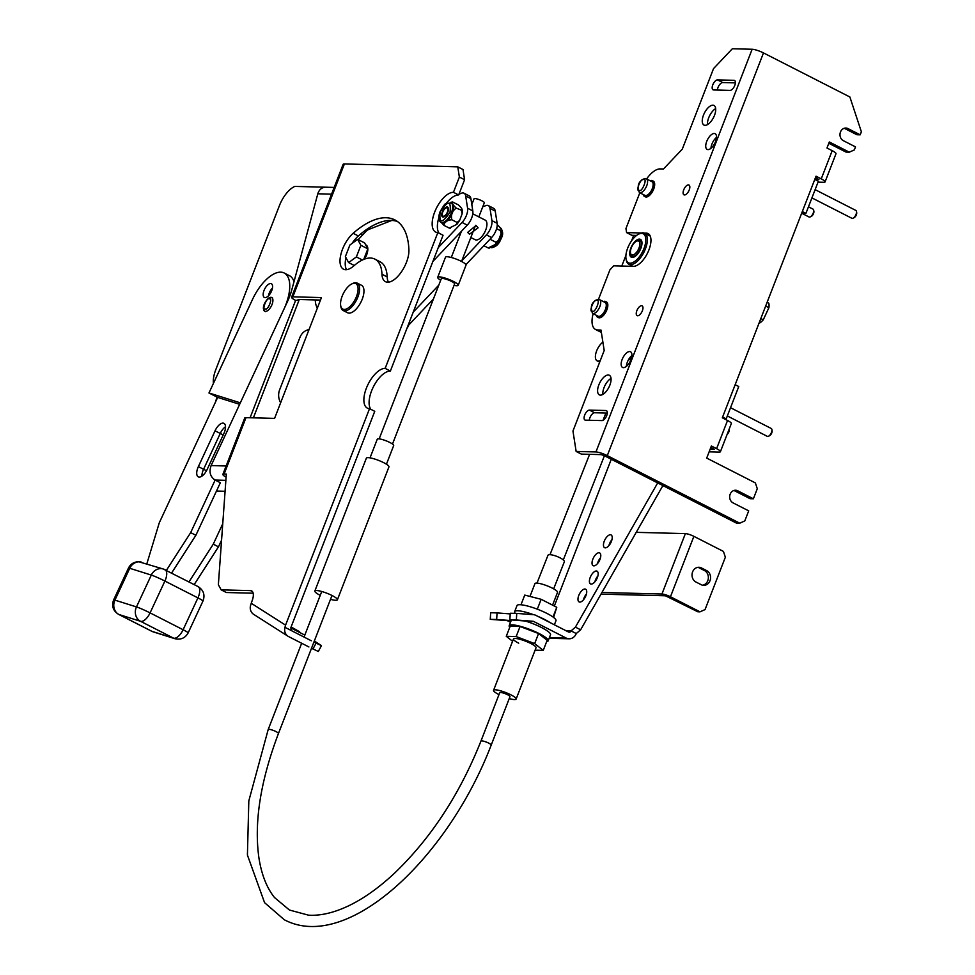 <?xml version="1.0" encoding="UTF-8"?>
<svg xmlns="http://www.w3.org/2000/svg" width="975" height="975" viewBox="0 0 975 975"><rect width="100%" height="100%" fill="white"/><g stroke="black" fill="none" stroke-linecap="round" stroke-linejoin="round"><path stroke-width="1.46" d="M305.212 339.41L295.839 363.565M640.136 240.593A8.909 4.119 117 0 1 640.758 240.788A8.909 4.119 117 0 1 641.952 242.385M630.837 248.15A10.006 4.619 117 0 1 637.15 239.801A10.006 4.619 117 0 1 641.867 241.763A10.006 4.619 117 0 1 640.843 248.406A10.006 4.619 117 0 1 634.103 256.986A10.006 4.619 117 0 1 630.837 248.15M641.623 233.378A16.282 7.52 -63 0 0 638.674 234.122A16.282 7.52 -63 0 0 626.035 258.875A16.282 7.52 -63 0 0 630.057 263.177A16.282 7.52 -63 0 0 643.975 248.491A16.282 7.52 -63 0 0 641.623 233.378M626.035 258.875L626.243 260.045A17.379 8.032 -63 0 0 628.814 264.213A17.379 8.032 -63 0 0 630.545 264.627A17.379 8.032 -63 0 0 645.401 248.942A17.379 8.032 -63 0 0 644.609 233.244A17.379 8.032 -63 0 0 642.878 232.818A17.379 8.032 -63 0 0 639.734 233.61L638.674 234.122M634.652 256.681A8.909 4.119 117 0 1 632.665 256.657A8.909 4.119 117 0 1 632.141 256.267M450.036 212.148C451.267 200.375 447.964 200.289 440.139 211.892C438.896 223.665 442.199 223.75 450.036 212.148M450.304 202.422L452.534 201.983L458.287 204.823C461.882 208.102 462.967 210.088 461.528 210.783L462.113 213.842L459.603 220.508L457.019 222.41L456.934 224.323L449.268 228.077L450.267 228.26M462.113 213.842L462.406 210.612L456.312 208.126C452.29 210.722 450.791 214.598 451.803 219.741C446.696 220.362 444.112 222.251 444.052 225.42L441.2 222.385M442.333 211.953A5.497 2.535 117 0 1 447.586 207.114A5.497 2.535 117 0 1 447.83 212.087A5.497 2.535 117 0 1 442.589 216.913A5.497 2.535 117 0 1 442.333 211.953M440.956 222.263L441.821 222.702A11.005 5.082 -63 0 0 452.315 213.05A11.005 5.082 -63 0 0 451.815 203.105L446.416 203.3C444.454 206.042 447.208 199.461 439.981 211.941C438.141 217.218 438.47 220.667 440.956 222.263A11.005 5.082 -63 0 0 451.449 212.599A11.005 5.082 -63 0 0 450.95 202.666M449.268 228.077L444.052 225.42M457.019 222.41L451.803 219.741M453.07 202.166C451.644 202.873 452.717 204.86 456.312 208.126M407.66 326.503A20.902 9.652 -63 0 0 408.013 325.796M469.487 234.195L467.622 232.428L476.007 225.517L478.103 227.833L469.487 234.195M470.84 237.51L475.203 239.728A11.005 5.082 -63 0 0 485.696 230.076A11.005 5.082 -63 0 0 485.197 220.131L472.79 213.805M447.391 212.075A4.619 2.133 117 0 1 444.478 215.926A4.619 2.133 117 0 1 442.309 215.024A4.619 2.133 117 0 1 442.772 211.965A4.619 2.133 117 0 1 445.88 208.004A4.619 2.133 117 0 1 447.391 212.075M727.338 415.959L767.252 436.325A4.4 2.035 -63 0 0 768.495 436.239A4.4 2.035 -63 0 0 771.457 432.461A4.4 2.035 -63 0 0 771.908 429.548A4.4 2.035 -63 0 0 771.262 428.488L730.543 407.721M768.495 436.239L769.555 435.727A3.303 1.523 -63 0 0 771.773 432.888A3.303 1.523 -63 0 0 772.115 430.706L771.908 429.548M552.569 605.134L557.529 592.349A12.102 2.316 -158.8 0 0 552.289 588.12A12.102 2.316 -158.8 0 0 534.958 583.586L529.973 596.432M498.981 694.614A12.102 2.316 21.2 0 1 498.798 694.529A12.102 2.316 21.2 0 1 493.569 690.312A12.102 2.316 21.2 0 1 510.9 694.834A12.102 2.316 21.2 0 1 516.128 699.063A12.102 2.316 21.2 0 1 509.23 698.6M509.754 627.315A20.902 3.997 21.2 0 1 509.182 625.718A20.902 3.997 21.2 0 1 539.114 633.543A20.902 3.997 21.2 0 1 548.157 640.831A20.902 3.997 21.2 0 1 546.658 641.623M523.77 620.563A20.902 3.997 21.2 0 1 541.466 627.498A20.902 3.997 21.2 0 1 550.497 634.786L548.157 640.831M482.735 206.834L485.721 205.664A11.005 5.082 117 0 1 488.365 205.627L493.582 208.297A11.005 5.082 117 0 1 495.227 211.075L497.14 223.299A11.005 5.082 117 0 1 491.619 237.534L465.94 264.639M433.436 298.959L407.867 325.942M488.365 205.627A11.005 5.082 117 0 1 490.011 208.406L491.924 220.642A11.005 5.082 117 0 1 486.403 234.877L461.772 260.873M438.799 285.139L413.229 312.122M365.625 244.798A11.225 5.18 117 0 1 366.052 244.969A11.225 5.18 117 0 1 367.819 248.832M363.736 259.423L367.831 248.844A11.225 5.18 117 0 1 366.563 255.109A11.225 5.18 117 0 1 364.553 259.106M458.969 194.196L461.382 193.257A11.005 5.082 117 0 1 464.027 193.221L469.243 195.877A11.005 5.082 117 0 1 470.901 198.656L472.802 210.892A11.005 5.082 117 0 1 467.281 225.127L432.9 261.422M464.027 193.221A11.005 5.082 117 0 1 465.684 195.999L467.586 208.223A11.005 5.082 117 0 1 462.065 222.471L438.263 247.601M391.779 220.447L369.001 229.344A11.005 5.082 117 0 0 365.528 231.879L358.191 239.631M645.596 178.644A7.703 3.559 117 0 1 646.364 178.827L651.922 181.667A7.703 3.559 117 0 1 652.275 188.626A7.703 3.559 117 0 1 644.926 195.39L639.368 192.55A7.703 3.559 117 0 0 640.136 192.733A7.703 3.559 117 0 0 646.717 185.786A7.703 3.559 117 0 0 646.364 178.827L645.011 178.486C638.613 180.887 636.724 185.567 639.368 192.55M626.377 366.368A8.799 4.071 117 0 1 627.352 362.152A8.799 4.071 117 0 1 631.922 355.497M622.135 359.495A8.799 4.071 117 0 1 630.533 351.768A8.799 4.071 117 0 1 630.935 359.714A8.799 4.071 117 0 1 622.538 367.441A8.799 4.071 117 0 1 622.135 359.495M707.509 124.593A11.005 5.082 117 0 1 708.703 117.78A11.005 5.082 117 0 1 715.674 108.578M703.487 115.111A11.005 5.082 117 0 1 713.98 105.458A11.005 5.082 117 0 1 714.48 115.403A11.005 5.082 117 0 1 703.987 125.056A11.005 5.082 117 0 1 703.487 115.111M713.578 89.956A5.497 2.535 117 0 1 713.03 89.822A5.497 2.535 117 0 1 712.786 84.849A5.497 2.535 117 0 1 717.478 79.889L733.98 80.316A5.497 2.535 117 0 1 734.528 80.45A5.497 2.535 117 0 1 734.553 85.958A5.497 2.535 117 0 1 730.08 90.382L713.578 89.956M717.393 90.053A5.497 2.535 117 0 1 718.002 87.506A5.497 2.535 117 0 1 722.694 82.546L735.382 82.875M585.5 420.164A5.497 2.535 117 0 1 584.951 420.03A5.497 2.535 117 0 1 584.707 415.058A5.497 2.535 117 0 1 589.4 410.097L605.902 410.524A5.497 2.535 117 0 1 606.45 410.658A5.497 2.535 117 0 1 606.474 416.167A5.497 2.535 117 0 1 601.989 420.591L585.5 420.164M589.302 420.262A5.497 2.535 117 0 1 589.912 417.727A5.497 2.535 117 0 1 594.616 412.754L607.303 413.083M683.719 189.845A5.497 2.535 117 0 1 688.972 185.018A5.497 2.535 117 0 1 689.215 189.991A5.497 2.535 117 0 1 683.963 194.817A5.497 2.535 117 0 1 683.719 189.845M636.858 310.659A5.497 2.535 117 0 1 642.111 305.833A5.497 2.535 117 0 1 642.354 310.793A5.497 2.535 117 0 1 637.114 315.632A5.497 2.535 117 0 1 636.858 310.659M602.855 394.4A11.005 5.082 117 0 1 604.049 387.587A11.005 5.082 117 0 1 611.033 378.385M598.833 384.918A11.005 5.082 117 0 1 609.338 375.265A11.005 5.082 117 0 1 609.838 385.198A11.005 5.082 117 0 1 599.332 394.863A11.005 5.082 117 0 1 598.833 384.918M710.958 148.31A8.799 4.071 117 0 1 711.933 144.081A8.799 4.071 117 0 1 716.503 137.426M706.717 141.424A8.799 4.071 117 0 1 715.126 133.697A8.799 4.071 117 0 1 715.516 141.655A8.799 4.071 117 0 1 707.119 149.382A8.799 4.071 117 0 1 706.717 141.424M739.757 523.185L736.454 523.1L603.988 455.532L601.148 454.618L581.356 454.106L576.14 451.449L595.944 451.949A8.799 1.682 21.2 0 1 607.291 455.617L739.757 523.185L744.79 520.93L748.703 510.863L733.054 502.881A6.606 5.716 -88.5 0 1 729.824 495.41A6.606 5.716 -88.5 0 1 735.564 490.242A6.606 5.716 -88.5 0 1 737.734 490.803L753.382 498.786L757.283 488.719L755.369 482.918L706.704 458.092L711.384 446.002L716.601 448.671A8.799 1.682 21.2 0 1 720.403 451.73L731.335 423.552A8.799 1.682 -158.8 0 0 727.533 420.481L722.317 417.812L816.038 176.195L821.255 178.864L832.187 150.674L826.971 148.005L829.311 141.972L849.298 152.173L854.344 149.918L855.514 146.896L843.351 140.68A6.606 5.716 -88.5 0 1 840.121 133.209A6.606 5.716 -88.5 0 1 845.861 128.042A6.606 5.716 -88.5 0 1 848.031 128.602L860.194 134.818L856.903 134.733L844.728 128.517A6.606 5.716 91.5 0 0 844.204 128.286M646.608 178.949A21.998 10.164 -63 0 1 660.185 168.907L663.487 168.992L682.293 149.138L713.529 68.603L732.335 48.75L752.139 49.262A8.799 1.682 -158.8 0 1 763.486 52.918L849.883 96.988L861.376 131.796L860.194 134.818M849.298 152.173L846.007 152.088L828.799 143.301M832.187 150.674A8.799 1.682 21.2 0 1 835.989 153.745L825.057 181.935A8.799 1.682 21.2 0 1 823.802 182.288L818.037 182.142M821.255 178.864A8.799 1.682 21.2 0 1 825.057 181.935M815.514 177.535L818.902 179.546L815.709 179.558M720.403 451.73A8.799 1.682 21.2 0 1 719.16 452.095L709.118 451.839M710.872 447.342L714.248 449.353L710.092 449.341M733.907 490.486A6.606 5.716 91.5 0 1 734.443 490.717L750.08 498.7L753.382 498.786M639.819 192.782L625.95 228.528L626.596 232.611L641.379 232.988M644.219 233.062L646.279 233.123A18.147 8.385 117 0 1 648.082 233.561A18.147 8.385 117 0 1 648.156 251.757A18.147 8.385 117 0 1 633.384 266.346L613.702 265.834L609.948 269.807L598.492 299.325M593.153 313.682A21.998 10.164 -63 0 0 595.518 329.452A21.998 10.164 -63 0 0 597.712 329.989L601.002 330.074L604.195 350.488L572.959 431.035L576.14 451.449M626.596 232.611L631.8 235.28L636.614 235.402M649.484 235.731L650.093 235.743M595.518 329.452L600.734 332.109A21.998 10.164 -63 0 0 601.368 332.378M351.792 283.932L352.852 283.42A15.405 7.117 117 0 1 357.179 283.091L361.53 285.309A15.405 7.117 117 0 1 362.225 299.228A15.405 7.117 117 0 1 347.527 312.743L343.188 310.525A15.405 7.117 117 0 1 340.909 306.845L340.702 305.675A14.296 6.606 117 0 1 342.164 296.181A14.296 6.606 117 0 1 351.792 283.932A14.296 6.606 117 0 1 356.46 296.546A14.296 6.606 117 0 1 347.441 308.478A14.296 6.606 117 0 1 340.702 305.675M357.179 283.091A15.405 7.117 117 0 1 357.886 297.009A15.405 7.117 117 0 1 343.188 310.525M406.843 328.587A9.896 4.57 -63 0 0 408.805 324.955M223.214 434.96L220.252 433.461A9.896 4.57 -63 0 1 225.517 426.733A9.896 4.57 -63 0 0 220.252 433.461L215.036 430.792A9.896 4.57 117 0 1 223.945 423.357A9.896 4.57 117 0 1 223.86 433.57L207.188 469.389A9.896 4.57 117 0 1 198.266 476.824A9.896 4.57 117 0 1 197.827 467.878A9.896 4.57 117 0 1 198.364 466.611L203.58 469.28A9.896 4.57 -63 0 0 203.032 470.535A9.896 4.57 -63 0 0 201.923 476.105A9.896 4.57 -63 0 1 203.032 470.535A9.896 4.57 -63 0 1 203.58 469.28L206.481 470.754M268.235 298.533A7.703 3.559 117 0 1 271.696 297.509A7.703 3.559 117 0 1 272.049 304.468A7.703 3.559 117 0 1 264.7 311.232A7.703 3.559 117 0 1 263.494 307.832M264.018 290.489A7.703 3.559 117 0 1 271.367 283.725A7.703 3.559 117 0 1 271.72 290.684A7.703 3.559 117 0 1 264.371 297.436A7.703 3.559 117 0 1 264.018 290.489M272.464 288.015A7.703 3.559 -63 0 0 269.234 293.146A7.703 3.559 -63 0 0 268.491 295.815A7.703 3.559 117 0 1 269.234 293.146A7.703 3.559 117 0 1 272.464 288.015M225.871 480.346L215.134 480.066L220.35 482.735L195.877 535.287L171.576 573.068M220.252 433.461L203.58 469.28L220.252 433.461M146.823 563.842L159.291 522.771L217.657 397.398L208.967 392.974L252.513 299.435A35.21 16.258 -63 0 1 284.188 273.012A35.21 16.258 -63 0 1 283.883 309.294L240.337 402.833L208.967 392.974M166.359 570.412L190.661 532.63L195.877 535.287M213.415 383.407A21.998 10.164 117 0 1 215.792 369.659L279.459 205.518A21.998 10.164 117 0 1 294.803 186.42L325.54 187.2C321.726 187.419 319.154 189.613 317.813 193.793L291.708 290.148A35.21 16.258 117 0 1 287.588 301.336L211.124 465.587C208.857 471.924 210.186 476.751 215.134 480.066L190.661 532.63M215.036 430.792L198.364 466.611M239.643 404.308L217.657 397.398M188.967 581.941L213.269 544.16L218.473 546.817L194.183 584.598M221.569 540.187L218.473 546.817M213.269 544.16L222.739 523.794M294.011 281.665A35.21 16.258 -63 0 0 289.404 275.669L284.188 273.012M337.399 599.783L388.952 466.891A12.102 2.316 -158.8 0 0 383.711 462.674A12.102 2.316 -158.8 0 0 366.381 458.14L314.84 591.033A12.102 2.316 21.2 0 1 332.17 595.567A12.102 2.316 21.2 0 1 337.399 599.783A12.102 2.316 21.2 0 1 330.501 599.32M320.251 595.347A12.102 2.316 21.2 0 1 320.068 595.25A12.102 2.316 21.2 0 1 314.84 591.033M631.642 357.411L628.046 360.592M491.205 745.083L509.974 696.674A5.497 1.048 -158.8 0 0 507.597 694.748A5.497 1.048 -158.8 0 0 499.724 692.689L480.943 741.11A5.497 1.048 -158.8 0 1 488.816 743.169A5.497 1.048 -158.8 0 1 488.987 743.255A5.497 1.048 -158.8 0 1 491.205 745.083C447.83 858.207 347.307 953.062 284.334 919.778L264.566 902.667L247.418 855.051L248.82 800.889L268.186 729.556L301.665 643.256M294.803 186.42L295.449 186.432M217.035 397.081L215.329 402.407M216.474 491.047L225.079 491.278M536.993 583.099L547.974 555.287A8.799 2.218 21.5 0 1 560.722 558.2A8.799 2.218 21.5 0 1 564.354 561.746L553.654 588.851M598.735 299.447A7.703 3.559 117 0 1 599.503 299.63L605.073 302.469A7.703 3.559 117 0 1 605.414 309.428A7.703 3.559 117 0 1 598.065 316.192L592.508 313.353A7.703 3.559 117 0 0 593.275 313.548A7.703 3.559 117 0 0 599.857 306.589A7.703 3.559 117 0 0 599.503 299.63L598.163 299.301C591.752 301.689 589.863 306.382 592.508 313.353M801.767 213.269L809.018 216.974A4.4 2.035 -63 0 0 810.262 216.877A4.4 2.035 -63 0 0 813.223 213.111A4.4 2.035 -63 0 0 813.674 210.186A4.4 2.035 -63 0 0 813.028 209.125L808.47 206.81M810.262 216.877L811.322 216.365A3.303 1.523 -63 0 0 813.54 213.537A3.303 1.523 -63 0 0 813.881 211.343L813.674 210.186M518.712 643.183A12.102 2.316 21.2 0 1 513.484 638.966A12.102 2.316 21.2 0 1 530.814 643.488A12.102 2.316 21.2 0 1 536.043 647.717L516.128 699.063M512.582 641.282L506.269 636.297L516.165 636.553L534.666 643.598L543.258 650.374L535.092 650.167M506.269 636.297L510.169 626.23L520.065 626.486L538.566 633.531L547.17 640.307L543.258 650.374M534.666 643.598L538.566 633.531M516.165 636.553L520.065 626.486M370.853 409.317A21.998 10.164 117 0 1 371.572 390.902A21.998 10.164 117 0 1 390.378 371.048L443.052 235.243L437.836 232.586A21.998 10.164 117 0 1 435.642 232.05A21.998 10.164 117 0 1 434.643 212.172A21.998 10.164 117 0 1 453.448 192.319L458.664 194.976L464.587 179.717L462.991 169.516L457.775 166.847L344.394 163.946A8.799 1.682 -158.8 0 0 343.139 164.312L291.598 297.204A8.799 1.682 21.2 0 1 292.841 296.839L321.445 297.57L274.584 418.385L245.993 417.653L224.116 474.021A8.799 1.682 -158.8 0 0 222.873 474.386A8.799 1.682 -158.8 0 0 226.103 477.153M439.14 233.257A21.998 10.164 117 0 1 438.787 217.937M291.574 630.691L290.782 627.803L374.753 411.316L369.537 408.647A21.998 10.164 117 0 1 367.356 408.123A21.998 10.164 117 0 1 366.356 388.233A21.998 10.164 117 0 1 385.162 368.379L437.836 232.586M388.477 282.165A21.998 10.164 117 0 1 387.173 276.9A44.801 20.694 -63 0 0 380.104 261.788L374.888 259.118A44.801 20.694 117 0 1 381.968 274.243L387.173 276.9M374.888 259.118A44.801 20.694 117 0 0 353.827 265.87A21.998 10.164 117 0 1 343.492 269.185A21.998 10.164 117 0 1 341.092 253.561A21.998 10.164 117 0 1 353.145 233.305A88.798 41.023 117 0 1 394.887 219.923A88.798 41.023 117 0 1 408.915 249.88A21.998 10.164 117 0 1 406.441 262.348A21.998 10.164 117 0 1 385.442 281.665A21.998 10.164 117 0 1 381.968 274.243M315.352 299.947A13.199 11.432 91.5 0 0 317.375 308.051M309.002 329.635A13.199 11.432 91.5 0 0 299.947 337.411L279.642 389.768A13.199 11.432 91.5 0 0 280.666 402.687M252.452 591.606L250.502 590.606L221.167 589.863L226.383 592.52L253.159 593.202M299.02 299.52L298.703 300.361L298.058 299.496L320.47 300.068M446.306 203.361A21.998 10.164 117 0 1 458.664 194.976M352.097 243.397A21.998 10.164 117 0 1 358.361 235.962A88.798 41.023 117 0 1 397.386 221.459M346.527 269.685A21.998 10.164 117 0 1 345.942 257.692M390.378 371.048L385.162 368.379M291.428 630.593L284.98 627.339L285.565 625.146L369.537 408.647M250.502 590.606A11.005 5.082 117 0 1 251.599 590.874A11.005 5.082 117 0 1 252.098 600.819L250.575 605.414A8.799 7.8 122.5 0 0 253.622 614.323L288.027 636.261A8.799 7.8 -57.5 0 1 284.98 627.339M224.116 474.021L226.322 474.082L218.363 584.707L221.167 589.863M222.873 474.386L244.737 418.007A8.799 1.682 21.2 0 1 245.993 417.653M298.703 300.361L295.401 300.276A8.799 1.682 21.2 0 1 291.598 297.204M464.587 179.717L459.371 177.06L457.775 166.847M453.448 192.319L459.371 177.06M291.72 630.776L311.305 640.77M313.913 642.098L321.445 645.645L314.34 640.989M308.904 646.949L288.6 636.59A8.799 7.8 -57.5 0 1 288.027 636.261M321.445 645.645L318.325 651.458L311.512 648.277M290.977 627.315L298.752 631.276L298.447 631.824M291.123 626.949L298.752 631.276M290.757 627.9L304.822 635.103M253.39 417.836L298.923 300.471M250.1 417.751L295.62 300.385M299.63 631.617L299.288 632.251M595.42 580.113A7.154 3.303 117 0 1 597.894 575.92A7.154 3.303 -63 0 0 595.42 580.113A7.154 3.303 -63 0 0 594.884 581.819A7.154 3.303 117 0 1 595.42 580.113M609.472 543.867A7.154 3.303 117 0 1 611.947 539.675A7.154 3.303 -63 0 0 609.472 543.867A7.154 3.303 -63 0 0 608.936 545.586A7.154 3.303 117 0 1 609.472 543.867M636.224 532.35L685.376 533.605A6.606 1.268 21.2 0 1 693.883 536.347L670.459 596.761L700.013 611.837L697.807 611.776L665.425 595.786L600.978 594.141M693.883 536.347L723.438 551.423L725.351 557.225L705.047 609.582L700.013 611.837M670.459 596.761A6.606 1.268 -158.8 0 0 661.94 594.019L601.928 592.483M702.609 585.207A7.703 6.667 91.5 0 0 708.301 578.626A7.703 6.667 91.5 0 0 704.438 570.533L699.221 567.877A7.703 6.667 91.5 0 0 697.783 567.365M701.171 584.683L695.955 582.026A7.703 6.667 -88.5 0 1 692.189 573.312A7.703 6.667 -88.5 0 1 698.88 567.279A7.703 6.667 -88.5 0 1 701.427 567.938L706.631 570.594A7.703 6.667 -88.5 0 1 710.409 579.308A7.703 6.667 -88.5 0 1 703.706 585.341A7.703 6.667 -88.5 0 1 701.171 584.683M811.919 197.901L851.833 218.266A4.4 2.035 -63 0 0 853.076 218.168A4.4 2.035 -63 0 0 856.038 214.402A4.4 2.035 -63 0 0 856.489 211.478A4.4 2.035 -63 0 0 855.843 210.429L815.124 189.65M853.076 218.168L854.137 217.657A3.303 1.523 -63 0 0 856.355 214.829A3.303 1.523 -63 0 0 856.696 212.635L856.489 211.478M600.271 360.592A11.005 5.082 117 0 1 598.223 361.116A11.005 5.082 117 0 1 597.127 360.847A11.005 5.082 117 0 1 596.127 352.353A11.005 5.082 117 0 1 602.891 342.164M553.568 617.407L556.774 607.279L541.137 599.296L524.745 595.091L520.979 604.768M553.008 616.992L556.774 607.279M541.137 599.296L537.31 609.168M596.31 315.303A8.799 4.071 -63 0 0 597.565 317.168A8.799 4.071 -63 0 0 605.962 309.441A8.799 4.071 -63 0 0 605.572 301.494A8.799 4.071 -63 0 0 603.318 301.58M597.565 317.168L598.443 317.618A8.799 4.071 -63 0 0 606.84 309.892A8.799 4.071 -63 0 0 606.438 301.933L605.572 301.494M727.582 433.241A4.4 2.035 -63 0 0 728.569 431.364A4.4 2.035 -63 0 0 729.044 429.475M727.167 434.289A3.303 1.523 -63 0 0 728.886 431.791A3.303 1.523 -63 0 0 729.227 429.609L729.154 429.195M636.48 241.227L637.54 240.715A8.799 4.071 117 0 1 640.014 240.533A8.799 4.071 117 0 1 640.417 248.479A8.799 4.071 117 0 1 632.019 256.206A8.799 4.071 117 0 1 630.715 254.097L630.508 252.939A7.703 3.559 117 0 1 631.3 247.821A7.703 3.559 117 0 1 636.48 241.227A7.703 3.559 117 0 1 638.991 248.028A7.703 3.559 117 0 1 634.14 254.451A7.703 3.559 117 0 1 630.508 252.939M760.817 318.557L763.267 319.8L768.897 307.71L765.668 306.065M768.897 307.71A12.87 5.947 -63 0 0 768.787 303.201L767.106 302.348M763.267 319.8A12.87 5.947 117 0 1 759.525 323.103L759.111 322.969M363.066 234.475L360.189 234.402M360.884 245.298L367.831 248.844L364.589 242.897L357.642 239.35L349.879 245.017L345.369 256.644L348.623 262.592L356.375 256.925L360.884 245.298L357.642 239.35M362.42 260.008L356.375 256.925M354.278 265.48L348.623 262.592M489.84 239.423L490.742 239.606L490.218 239.009M489.206 248.125L488.207 247.942L495.873 244.189L495.958 242.263L498.542 240.374L501.053 233.695L500.467 230.648L496.592 228.674M500.614 235.365A11.005 5.082 117 0 1 499.956 237.339A11.005 5.082 117 0 1 499.005 239.46M494.837 245.152A11.005 5.082 117 0 1 492.911 246.577M500.333 228.162A11.005 5.082 117 0 1 500.797 229.027M490.742 239.606L495.958 242.263M483.868 245.724L488.207 247.942M497.226 224.689C500.821 227.955 501.893 229.942 500.467 230.648L501.345 230.466L501.053 233.695M392.498 444.052L454.618 283.896A7.154 1.365 -158.8 0 0 451.523 281.397A7.154 1.365 -158.8 0 0 441.285 278.716L379.165 438.884M454.045 285.382A11.005 2.108 -158.8 0 0 458.213 285.285L466.013 265.151A11.005 2.108 -158.8 0 0 461.26 261.312A11.005 2.108 -158.8 0 0 445.502 257.193L437.69 277.327A11.005 2.108 -158.8 0 0 440.712 280.215M458.213 285.285A11.005 2.108 -158.8 0 0 453.448 281.446A11.005 2.108 -158.8 0 0 437.69 277.327M370.037 457.848L377.264 439.201A8.799 1.682 21.2 0 1 389.878 442.492A8.799 1.682 21.2 0 1 393.681 445.563L386.441 464.222M478.835 216.889L484.319 202.751A5.497 1.048 -158.8 0 0 481.942 200.838A5.497 1.048 -158.8 0 0 474.057 198.778L471.815 204.567M650.167 180.765A8.799 4.071 117 0 1 652.421 180.68A8.799 4.071 117 0 1 652.823 188.638A8.799 4.071 117 0 1 644.426 196.365A8.799 4.071 117 0 1 643.171 194.488M652.421 180.68L653.299 181.131A8.799 4.071 117 0 1 653.689 189.077A8.799 4.071 117 0 1 645.292 196.804L644.426 196.365M515.348 613.372A20.902 3.997 21.2 0 1 514.654 611.617L516.994 605.572A20.902 3.997 21.2 0 1 546.926 613.409A20.902 3.997 21.2 0 1 555.969 620.697L554.373 624.792M514.654 611.617A20.902 3.997 21.2 0 1 533.593 614.701M537.786 616.334A20.902 3.997 21.2 0 1 544.586 619.442A20.902 3.997 21.2 0 1 549.924 622.525M590.204 577.444A7.154 3.303 117 0 1 597.029 571.167A7.154 3.303 117 0 1 597.358 577.627A7.154 3.303 117 0 1 590.533 583.915A7.154 3.303 117 0 1 590.204 577.444M604.256 541.21A7.154 3.303 117 0 1 611.081 534.934A7.154 3.303 117 0 1 611.41 541.393A7.154 3.303 117 0 1 604.585 547.67A7.154 3.303 117 0 1 604.256 541.21M586.462 593.933A7.154 3.303 -63 0 0 583.988 598.114A7.154 3.303 -63 0 0 583.452 599.832M578.772 595.457A7.154 3.303 117 0 1 585.597 589.18A7.154 3.303 117 0 1 585.926 595.64A7.154 3.303 117 0 1 579.101 601.916A7.154 3.303 117 0 1 578.772 595.457M600.527 557.688A7.154 3.303 -63 0 0 598.053 561.88A7.154 3.303 -63 0 0 597.504 563.587M592.837 559.211A7.154 3.303 117 0 1 599.662 552.935A7.154 3.303 117 0 1 599.978 559.394A7.154 3.303 117 0 1 593.153 565.683A7.154 3.303 117 0 1 592.837 559.211M611.288 459.249L554.348 606.036M528.998 622.221L527.146 621.282L533.642 621.453A2.206 1.901 91.5 0 0 532.996 621.27L516.336 620.003L516.762 613.409L533.41 614.677A8.799 7.617 -88.5 0 1 535.982 615.408L568.523 632.007A2.206 1.901 91.5 0 0 571.045 630.886L575.421 627.132L657.686 482.918M816.331 177.95L815.6 179.839M802.328 211.538L805.923 213.367L818.378 181.252L814.783 179.424M805.923 213.367L801.657 213.269M722.633 417.008L726.217 418.848L738.757 386.527L735.162 384.698M726.217 418.848L724.242 418.799M711.677 447.757L711.214 448.963L710.397 448.549M710.251 448.939L711.214 448.963M575.421 627.132L580.637 629.801L662.902 485.587M549.144 638.284L569.083 638.796A8.799 7.617 -88.5 0 0 576.262 633.543L571.045 630.886L576.262 633.543L580.637 629.801M510.51 622.282L507.561 620.783A2.206 1.901 91.5 0 0 506.915 620.6L490.267 619.332L490.681 612.751L497.067 612.909L496.653 619.491L490.267 619.332M496.653 619.491L511.168 620.6M533.642 621.453L566.183 638.052L549.4 637.626M569.083 638.796A8.799 7.617 -88.5 0 1 566.183 638.052M497.067 612.909L510.23 613.909M621.782 266.041L625.913 255.401M631.581 240.801L633.701 235.328M516.762 613.409L510.266 613.251L509.852 619.832L526.5 621.099A2.206 1.901 -88.5 0 1 527.146 621.282M516.336 620.003L509.852 619.832M269.283 298.898C273.232 297.192 267.942 310.83 265.371 308.965C261.41 310.672 266.711 297.022 269.283 298.898M491.619 237.534L486.403 234.877M497.14 223.299L491.924 220.642M495.227 211.075L490.011 208.406M467.281 225.127L462.065 222.471M472.802 210.892L467.586 208.223M470.901 198.656L465.684 195.999M643.585 179.546C647.851 177.694 642.135 192.441 639.368 190.418C635.091 192.258 640.807 177.523 643.585 179.546M763.486 52.918L607.291 455.617M716.601 448.671L727.533 420.481M844.728 128.517L848.031 128.602M734.443 490.717L737.734 490.803M752.139 49.262L595.944 451.949M734.955 80.803L733.98 80.316M722.694 82.546L717.478 79.889M606.877 411.023L605.902 410.524M594.616 412.754L589.4 410.097M649.496 234.768L646.279 233.123M597.712 329.989L601.283 331.817M141.728 562.234A11.005 9.726 107.4 0 0 129.736 568.291L151.308 575.079A11.005 9.726 -72.6 0 1 163.288 569.01L138.706 561.734C133.965 561.868 130.54 563.989 128.456 568.084A11.005 0.756 25 0 1 129.736 568.291A11.005 9.531 -88.5 0 1 138.706 561.734A11.005 9.531 -88.5 0 1 140.156 561.905M198.022 586.56L163.288 569.01A11.005 9.726 -72.6 0 1 164.629 569.558A11.005 5.082 117 0 1 164.994 569.705A11.005 5.082 117 0 1 165.494 579.65A11.005 5.082 117 0 1 164.897 581.051L197.925 597.894A11.005 5.082 -63 0 0 198.522 596.493A11.005 5.082 -63 0 0 198.022 586.56C203.556 590.107 205.213 594.921 202.995 601.002L188.175 632.836A11.005 0.756 25 0 0 183.105 629.74L197.925 597.894A11.005 0.756 25 0 1 202.995 601.002M129.736 568.291L114.916 600.137L136.476 606.913L151.308 575.079A11.005 0.756 25 0 1 164.897 581.051L150.077 612.885L183.105 629.74A11.005 5.082 -63 0 1 173.562 638.15L152.002 631.373A11.005 9.726 107.4 0 0 153.331 631.91L151.637 631.215A11.005 5.082 -63 0 0 152.002 631.373L118.974 614.518L140.534 621.294L173.562 638.15A11.005 9.726 -72.6 0 0 174.903 638.698L153.331 631.91M150.077 612.885A11.005 5.082 117 0 1 140.534 621.294A11.005 9.726 -72.6 0 1 136.476 606.913A11.005 0.756 25 0 1 150.077 612.885M128.456 568.084L113.624 599.93A11.005 0.756 25 0 1 114.916 600.137A11.005 9.726 107.4 0 0 118.974 614.518A11.005 5.082 117 0 1 118.609 614.372L151.637 631.215A11.005 5.082 -63 0 1 151.296 631.008M480.943 741.11C459.798 794.15 431.023 838.147 394.607 873.1C379.104 887.616 363.833 898.487 348.794 905.738C333.962 912.783 320.531 915.927 308.502 915.172L289.429 910.028L274.475 897.5C266.797 887.908 261.617 874.794 258.96 858.171C253.902 822.742 260.398 781.194 278.448 733.529A5.497 1.048 -158.8 0 0 276.23 731.701A5.497 1.048 -158.8 0 0 276.059 731.616A5.497 1.048 -158.8 0 0 268.186 729.556M317.813 193.793L331.561 194.147M211.124 465.587L226.127 465.977M596.724 300.349C601.002 298.508 595.286 313.243 592.508 311.22C588.23 313.06 593.946 298.326 596.724 300.349M358.361 235.962L353.145 233.305M344.394 163.946L292.841 296.839M251.16 603.208L285.565 625.146M316.046 643.195L312.938 649.009M661.94 594.019L685.376 533.605M704.438 570.533L706.631 570.594M701.427 567.938L699.221 567.877M500.077 227.723L500.321 227.845A11.005 5.082 117 0 1 500.821 237.79A11.005 5.082 117 0 1 491.01 247.674M566.073 630.764L571.045 630.886M511.119 620.709L506.915 620.6M507.561 620.783L511.058 620.868M526.5 621.099L532.996 621.27M632.97 266.333L628.814 264.213M650.264 236.121L644.609 233.244M459.603 220.508L456.934 224.323M513.484 638.966L493.569 690.312M272.561 297.948L271.074 297.582C268.381 295.669 259.301 308.514 265.566 311.671M509.182 625.718L511.412 619.954M174.903 638.698C180.85 640.014 185.274 638.064 188.175 632.836M113.624 599.93C111.418 606.011 113.076 610.825 118.609 614.372M304.054 637.077L321.738 591.496M278.448 733.529L332 595.469M334.169 187.419L295.12 186.42M605.914 413.047L603.038 420.31M589.619 454.313L549.985 554.69M604.427 455.752L563.294 559.942M599.674 362.139L597.127 360.847M366.856 245.627L365.783 245.078M632.019 256.206L633.287 256.852M640.014 240.533L641.282 241.178M500.321 227.845C503.051 231.087 503.38 234.524 501.296 238.168C498.871 244.676 495.215 247.772 490.327 247.443M498.542 240.374L495.873 244.189M461.455 231.27L451.291 257.485M475.568 225.322L461.553 261.458"/></g></svg>
